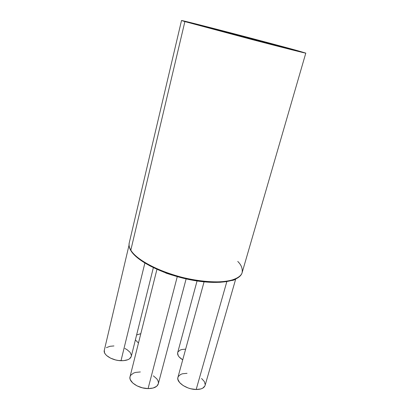 <?xml version="1.0" encoding="UTF-8"?>
<svg xmlns="http://www.w3.org/2000/svg" width="410" height="410" viewBox="0 0 410 410"><rect width="100%" height="100%" fill="white"/><g stroke="black" fill="none" stroke-linecap="round" stroke-linejoin="round"><path stroke-width="0.61" d="M279.061 45.91L251.135 39.088L206.486 27.157L203.924 26.348L207.398 27.127L274.997 44.787L281.526 46.822L252.955 39.565L203.898 26.353C203.109 25.779 262.344 41.2 279.061 45.91L278.979 46.212L279.061 45.91M184.884 21.576L181.512 20.51C181.276 19.87 270.651 43.142 298.111 50.83L305.798 53.115C306.111 53.443 284.683 48.072 254.6 40.226L184.884 21.576L130.816 250.161L184.884 21.576L252.099 39.575L305.783 53.095L231.178 32.995L190.594 22.601L181.656 20.51L184.884 21.576M237.759 261.462C241.239 264.768 242.694 268.494 242.131 272.64C239.732 281.762 217.905 285.216 190.563 279.835C163.211 274.48 137.063 261.416 130.816 250.536L131.031 250.889L130.816 250.536C129.212 247.809 128.678 245.303 129.212 243.012C128.704 245.159 129.242 247.537 130.816 250.161C129.319 247.871 128.781 245.487 129.212 243.012L181.512 20.51M197.051 280.973L177.673 352.636C177.202 355.004 178.883 357.402 182.727 359.831L179.247 357.059L178.217 355.654L177.602 352.979L178.032 351.811L180.251 350.037L181.953 349.494L185.648 349.156M204.062 281.87L177.919 377.39C176.11 382.279 186.868 389.541 196.18 389.495L226.822 281.665L196.18 389.495C201.151 389.459 204.118 388.116 205.072 385.467L235.694 279.102M134.787 255.225L140.738 260.248L150.183 266.013L163.636 272.066L172.897 275.289L165.722 273.039L172.405 275.182M156.938 269.344L130.031 376.718C128.345 381.751 138.59 388.618 148.077 388.593L177.269 276.642L148.077 388.593C153.817 388.526 157.22 386.958 158.291 383.883L186.119 278.897M129.022 245.195L104.294 350.324C102.895 354.711 112.15 360.569 121.001 360.718L144.863 263.077L121.001 360.718C126.839 360.749 130.267 359.309 131.282 356.398L153.35 267.679M135.382 339.916L138.472 343.032L135.382 339.916M235.263 279.302L233.961 280.05L231.783 280.563L235.263 279.302M230.902 280.645L225.956 281.69L219.996 282.29L213.128 282.393L205.523 281.957L189.092 279.492L172.897 275.289M242.131 272.64C241.172 276.058 236.913 278.779 229.354 280.804C218.192 283.023 199.409 281.716 181.251 277.119C148.661 268.242 133.947 255.973 130.816 250.161C136.955 260.719 163.226 273.895 190.711 279.277C218.217 284.735 239.983 281.234 242.131 272.64L305.798 53.115M136.612 334.975L140.82 333.663M124.881 348.459L126.972 349.617L130.078 352.303L131.369 355.162L131.251 356.521L129.478 358.842L127.884 359.708L123.559 360.667L118.316 360.477L115.599 359.949L110.541 358.135L106.641 355.567L105.329 354.132L104.504 352.667L104.304 350.299M106.385 347.654L110.029 346.286L113.944 345.943M153.376 375.847L156.804 378.835L157.84 380.444L158.368 382.053L158.357 383.601M158.296 383.862L156.707 386.276L153.104 388.039L148.077 388.593L142.413 387.834L137.027 385.871L132.789 383.032L130.349 379.778L129.924 378.158L130.037 376.708M130.057 376.626L130.728 375.237L133.552 373.095L135.582 372.418L140.333 371.952M201.571 378.491L204.349 381.561L205.21 384.636M204.862 386.02L202.632 388.229L200.828 388.952L196.18 389.495L190.778 388.762L188.067 387.942L183.162 385.564L179.59 382.54L177.884 379.363L177.817 377.871L178.278 376.518L180.661 374.433L182.481 373.771L187.042 373.32"/></g></svg>
